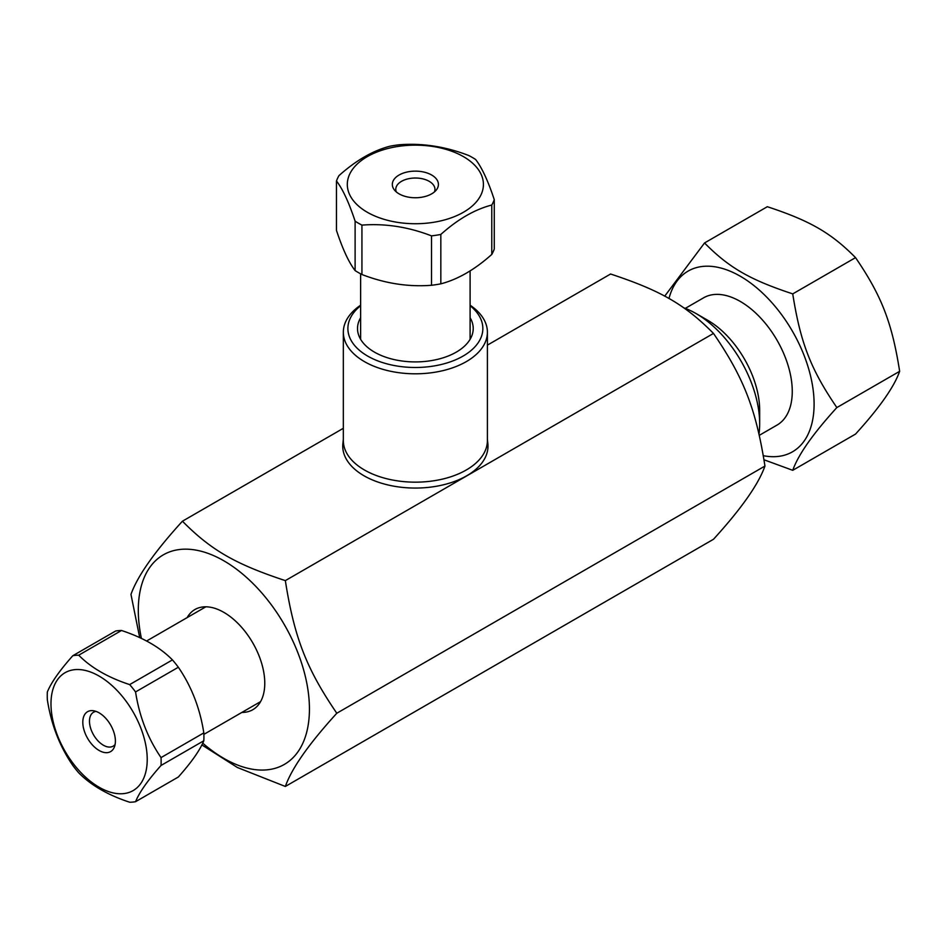 <?xml version="1.0" encoding="UTF-8"?>
<svg xmlns="http://www.w3.org/2000/svg" width="947" height="947" viewBox="0 0 947 947"><rect width="100%" height="100%" fill="white"/><g stroke="black" fill="none" stroke-linecap="round" stroke-linejoin="round"><path stroke-width="1.42" d="M470.103 317.719A57.85 33.394 180 0 1 456.276 352.13A57.85 33.394 180 0 1 374.467 352.13L374.467 352.13A57.85 33.394 180 0 1 360.629 317.719M470.103 305.727A67.486 38.969 180 0 1 460.467 357.504A67.486 38.969 180 0 1 370.265 357.504A67.486 38.969 180 0 1 360.629 305.727M360.629 305.194A72.031 41.585 0 0 0 343.335 332.219A72.031 41.585 0 0 0 415.366 373.805A72.031 41.585 0 0 0 487.397 332.219A72.031 41.585 0 0 0 470.103 305.194M343.335 332.219L343.335 440.58A72.031 41.585 0 0 0 415.366 482.165A72.031 41.585 0 0 0 487.397 440.58L487.397 332.219M487.397 439.29L487.847 443.539A72.623 41.928 180 0 1 415.366 488.06A72.623 41.928 180 0 1 342.885 443.539L343.335 439.29M487.397 345.134L610.578 274.014C660.663 290.54 684.87 304.52 713.493 333.427C743.904 377.948 756.002 409.151 764.951 466.054C758.523 484.272 741.371 508.669 713.493 539.269L285.343 786.46C291.771 768.242 308.923 743.845 336.801 713.245C306.402 668.724 294.292 637.532 285.343 580.618C235.27 564.092 211.051 550.112 182.428 521.205L343.335 428.304M285.343 580.618L713.493 333.427M336.801 713.245L764.951 466.054M182.428 521.205C154.55 551.793 137.398 576.202 130.97 594.408L139.706 637.662M201.865 744.922L237.389 767.508L285.343 786.46M187.151 617.61A57.85 33.394 60 0 1 223.871 612.378A57.85 33.394 60 0 1 264.769 683.225A57.85 33.394 60 0 1 241.887 712.416M202.729 743.146A121.003 69.865 -120 0 0 309.432 709.007A121.003 69.865 -120 0 0 212.306 555.049A121.003 69.865 -120 0 0 141.423 638.467M78.719 655.194L121.5 630.489A80.531 46.498 60 0 0 115.605 631.022L72.824 655.715C59.661 670.488 51.174 682.574 47.35 691.961A80.531 46.498 -120 0 0 47.35 699.821C51.174 724.396 59.661 746.283 72.824 765.472A80.531 46.498 -120 0 0 78.719 772.811C91.03 785.312 108.017 795.113 129.668 802.227A80.531 46.498 -120 0 0 135.563 801.695C139.387 792.308 147.874 780.233 161.037 765.46A80.531 46.498 -120 0 0 161.037 757.6C147.874 738.4 139.387 716.524 135.563 691.937A80.531 46.498 -120 0 0 129.668 684.598C108.017 677.496 91.03 667.694 78.719 655.194A80.531 46.498 -120 0 0 72.824 655.715M96.038 711.398A19.591 11.317 -120 0 0 93.54 712.239A19.591 11.317 -120 0 0 89.48 721.2A19.591 11.317 -120 0 0 98.038 740.921A19.591 11.317 -120 0 0 113.131 746.165A19.591 11.317 -120 0 0 115.108 744.437M82.803 722.241A23.048 13.305 60 0 1 93.279 710.712A23.048 13.305 60 0 1 110.621 725A23.048 13.305 60 0 1 114.327 747.147A23.048 13.305 60 0 1 96.144 748.45A23.048 13.305 60 0 1 82.803 722.241M51.067 707.231A68.054 39.289 60 0 1 97.659 675.27A68.054 39.289 60 0 1 147.223 759.435A68.054 39.289 60 0 1 100.536 788.022A68.054 39.289 60 0 1 51.067 707.231M121.5 630.489C143.151 637.603 160.138 647.405 172.449 659.905A80.531 46.498 60 0 1 178.344 667.244C191.507 686.433 199.995 708.32 203.818 732.895A80.531 46.498 60 0 1 203.818 740.755C199.995 750.142 191.507 762.217 178.344 777.002L135.563 801.695M172.449 659.905L129.668 684.598M135.563 691.937L178.344 667.244M203.818 732.895L161.037 757.6M161.037 765.46L203.818 740.755M767.33 206.706C810.253 220.876 831.004 232.855 855.543 257.631C881.598 295.795 891.979 322.536 899.65 371.319C894.146 386.921 879.443 407.837 855.543 434.069L792.746 470.316C798.262 454.714 812.964 433.797 836.852 407.565C810.798 369.413 800.416 342.66 792.746 293.89C749.823 279.72 729.072 267.741 704.532 242.965L767.33 206.706M792.746 293.89L855.543 257.631M836.852 407.565L899.65 371.319M704.532 242.965L664.711 296.174M764.004 459.78L792.746 470.316M763.329 455.685A104.359 60.253 -120 0 0 814.1 404.049A104.359 60.253 -120 0 0 749.799 282.431A104.359 60.253 -120 0 0 668.961 298.53M759.316 435.312L777.049 425.073A73.464 42.414 -120 0 0 792.26 391.442A73.464 42.414 -120 0 0 760.192 317.505A73.464 42.414 -120 0 0 703.574 297.82L685.297 308.379M683.687 307.787A90.036 51.978 60 0 1 696.009 313.516A90.036 51.978 60 0 1 759.672 423.783A90.036 51.978 60 0 1 759.009 433.963M696.009 313.516L707.717 320.275A73.475 42.426 -120 0 1 759.672 410.264L759.672 423.783M361.932 274.512L361.932 225.114C385.121 223.314 408.323 226.901 431.524 235.874L431.524 285.272C408.323 287.083 385.121 283.484 361.932 274.512A80.531 46.498 180 0 1 355.113 270.582C348.898 262.579 342.684 249.179 336.469 230.393L336.469 180.995C342.684 188.998 348.898 202.398 355.113 221.184A80.531 46.498 0 0 0 361.932 225.114M355.113 221.184L355.113 270.582M397.752 146.489A68.054 39.289 180 0 1 481.597 175.42A68.054 39.289 180 0 1 429.015 222.936A68.054 39.289 180 0 1 349.135 193.472A68.054 39.289 180 0 1 397.752 146.489M431.524 235.874A80.531 46.498 0 0 0 440.829 234.442C457.803 219.242 474.79 209.441 491.777 205.025A80.531 46.498 0 0 0 494.263 199.651C488.048 180.865 481.834 167.477 475.619 159.475A80.531 46.498 0 0 0 468.812 155.545C445.611 146.56 422.409 142.973 399.208 144.773A80.531 46.498 0 0 0 389.915 146.217C372.929 150.632 355.942 160.434 338.967 175.633A80.531 46.498 0 0 0 336.469 180.995M421.332 197.296A23.048 13.305 180 0 1 394.331 189.874A23.048 13.305 180 0 1 415.366 171.135A23.048 13.305 180 0 1 436.413 189.874A23.048 13.305 180 0 1 421.332 197.296M434.436 191.91A19.591 11.317 0 0 0 434.957 189.329A19.591 11.317 0 0 0 415.366 178.024A19.591 11.317 0 0 0 395.775 189.329A19.591 11.317 0 0 0 396.296 191.91M494.263 199.651L494.263 249.049A80.531 46.498 180 0 1 491.777 254.423C474.79 269.623 457.803 279.424 440.829 283.84A80.531 46.498 180 0 1 431.524 285.272M440.829 283.84L440.829 234.442M491.777 205.025L491.777 254.423M203.877 734.363L260.591 701.62M146.56 641.036L205.854 606.802M360.629 273.825L360.629 339.31M470.103 270.842L470.103 339.31"/></g></svg>
